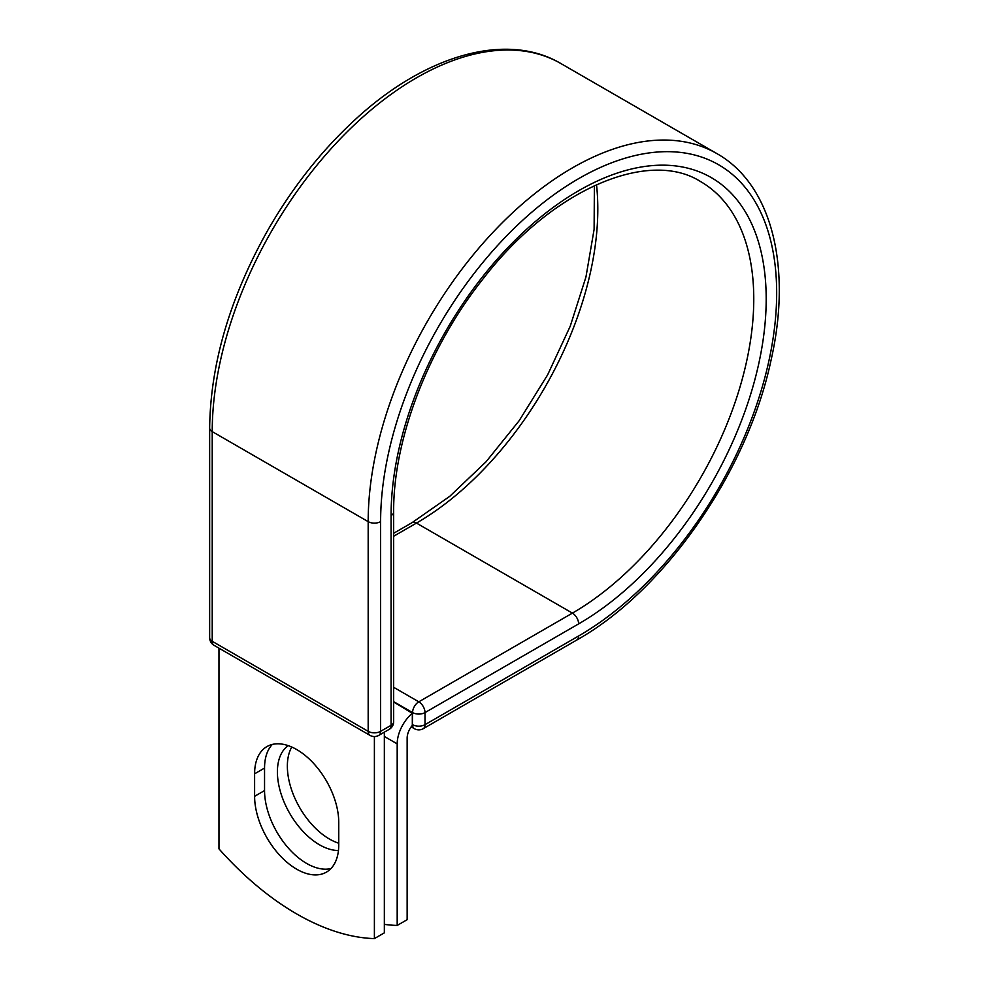 <?xml version="1.0" encoding="UTF-8"?>
<svg xmlns="http://www.w3.org/2000/svg" width="988" height="988" viewBox="0 0 988 988"><rect width="100%" height="100%" fill="white"/><g stroke="black" fill="none" stroke-linecap="round" stroke-linejoin="round"><path stroke-width="1.48" d="M296.672 869.181A59.502 34.345 -120 0 0 326.423 872.132A59.502 34.345 -120 0 0 338.748 844.888L338.748 822.399A59.502 34.345 -120 0 0 312.776 762.526A59.502 34.345 -120 0 0 266.933 746.582A59.502 34.345 -120 0 0 254.608 773.814L254.608 796.316A59.502 34.345 -120 0 0 296.672 869.181M272.317 744.433A59.502 34.345 -120 0 0 264.549 768.071L264.549 790.573A59.502 34.345 -120 0 0 306.626 863.438A59.502 34.345 -120 0 0 330.98 868.538M338.748 843.209A59.502 34.345 60 0 1 329.424 839.034A59.502 34.345 60 0 1 291.781 747.027M338.452 850.507A59.502 34.345 60 0 1 319.47 844.777A59.502 34.345 60 0 1 281.037 793.759A59.502 34.345 60 0 1 288.212 745.631M384.344 924.373A256.46 148.064 -120 0 0 397.188 925.435L397.188 743.865A27.429 15.833 -60 0 1 412.317 713.287L412.317 724.525L412.576 712.583L393.656 701.653M397.188 925.435L407.142 919.692L407.142 738.122A13.363 7.719 -60 0 1 412.367 725.353A8.793 5.076 -60 0 1 412.317 724.525M412.317 713.287L393.656 701.962M374.39 736.542L374.39 938.6L384.344 932.857L384.344 732.157M374.39 938.6A256.46 148.064 60 0 1 218.966 848.865L218.966 648.165M397.188 743.865L384.344 736.455M578.635 635.976L425.013 724.673A8.793 5.076 60 0 1 423.197 728.699L576.819 640.002A8.793 5.076 -120 0 0 578.635 635.976A280.049 161.686 -60 0 0 776.667 292.979A280.049 161.686 -60 0 0 578.635 178.655A280.049 161.686 -60 0 0 380.615 521.639L380.615 731.342L391.075 725.303A8.793 5.076 0 0 0 393.656 721.709L393.656 512.006C393.051 440.216 427.989 348.258 482.354 279.777C551.835 188.992 648.807 148.459 700.653 181.619A256.46 148.064 -60 0 1 739.963 387.123A256.46 148.064 -60 0 1 572.423 613.116L418.801 701.813A8.793 5.076 60 0 1 425.013 712.583L425.013 724.673A8.793 5.076 180 0 1 412.576 724.673A8.793 5.076 120 0 0 414.404 728.699A8.793 8.793 0 0 0 423.197 728.699M393.656 512.006A8.793 5.076 0 0 1 391.075 515.6A265.253 153.14 -60 0 1 578.635 190.733A265.253 153.14 -60 0 1 766.194 299.031A265.253 153.14 -60 0 1 578.635 623.885L425.013 712.583A8.793 5.076 180 0 1 412.576 712.583A8.793 5.076 120 0 1 418.801 701.813L393.656 687.302M578.635 623.885A8.793 5.076 -120 0 0 572.423 613.116L416.467 523.084L393.656 536.249M596.505 184.645A256.46 148.064 -60 0 1 416.467 523.084A8.793 5.076 -120 0 0 412.07 522.652L393.656 533.273M209.654 428.014A8.793 5.076 0 0 0 212.222 431.608A288.842 166.762 -60 0 1 338.304 140.926A288.842 166.762 -60 0 1 560.888 63.541C506.325 31.258 424.679 55.18 354.927 119.844C321.224 150.868 292.053 187.881 267.427 230.896C229.71 298.252 210.456 363.954 209.654 428.014L209.654 637.705A8.793 5.076 0 0 0 212.222 641.298L368.178 731.342A8.793 5.076 0 0 0 380.615 731.342A8.793 5.076 -120 0 1 378.787 735.368L389.26 729.317A8.793 5.076 -120 0 0 391.075 725.303L391.075 515.6M209.654 637.705A8.793 8.793 0 0 0 214.05 645.325A8.793 5.076 120 0 1 212.222 641.298L212.222 431.608L368.178 521.639A288.842 166.762 -60 0 1 494.259 230.957A288.842 166.762 -60 0 1 716.843 153.572L560.888 63.541M214.05 645.325L369.994 735.368A8.793 5.076 120 0 1 368.178 731.342L368.178 521.639A8.793 5.076 0 0 0 380.615 521.639M264.549 768.071L254.608 773.814M264.549 790.573L254.608 796.316M576.819 640.002C664.924 590.602 747.62 471.177 771.035 360.237C792.203 267.439 772.11 184.694 716.843 153.572M412.07 522.652L449.775 496.309L486.01 461.828L519.132 420.74L547.636 374.847L570.237 326.213L585.958 276.973L594.109 229.377L594.381 185.608M411.181 726.835L414.404 728.699M389.26 729.317A8.793 8.793 0 0 0 393.656 721.709M369.994 735.368A8.793 8.793 0 0 0 378.787 735.368"/></g></svg>
